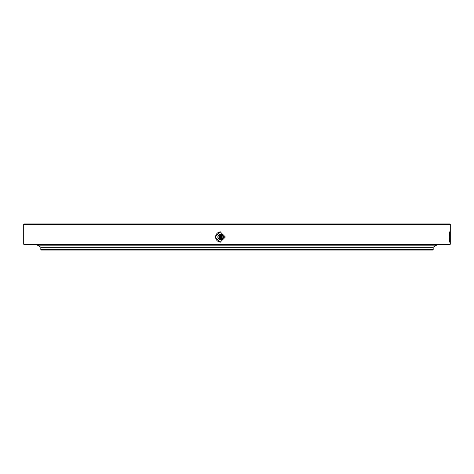 <?xml version="1.0" encoding="UTF-8"?>
<svg xmlns="http://www.w3.org/2000/svg" width="474" height="474" viewBox="0 0 474 474"><rect width="100%" height="100%" fill="white"/><g stroke="black" fill="none" stroke-linecap="round" stroke-linejoin="round"><path stroke-width="0.71" d="M433.183 249.573L432.721 250.041L41.279 250.041L40.817 249.573L433.183 249.573L433.183 247.244L40.817 247.244L433.183 247.244L436.613 245.153M40.817 249.573L40.817 247.244L37.387 245.153M225.375 237L220.262 242.125L215.16 237L220.262 231.875L225.375 237M220.481 231.881A5.125 5.107 -90 0 0 215.599 237A5.125 5.107 -90 0 0 220.487 242.119M449.986 237L449.642 242.125L449.18 237L449.642 231.875L449.986 237M450.3 244.217L449.832 244.685L24.168 244.685L23.7 244.217L450.3 244.217L450.3 224.427L23.7 224.427L24.168 223.959L449.832 223.959L450.3 224.427M23.7 244.217L23.7 224.427M37.304 245.099L436.696 245.099M36.622 244.685A0.468 0.468 0 0 0 37.091 245.153L436.909 245.153A0.468 0.468 0 0 0 437.378 244.685M220.594 237.634A0.699 0.699 90 0 1 220.594 236.366M220.303 237.699A0.699 0.699 90 0 1 219.604 237A0.699 0.699 90 0 1 220.303 236.301A0.699 0.699 90 0 1 220.997 237A0.699 0.699 90 0 1 220.303 237.699M220.303 238.167A1.167 1.161 -90 0 0 221.465 237A1.167 1.161 -90 0 0 220.303 235.833A1.167 1.161 -90 0 0 219.142 237A1.167 1.161 -90 0 0 220.303 238.167M219.616 235.697A1.629 1.623 90 0 1 222.217 237A1.629 1.623 90 0 1 219.616 238.304M222.075 234.44L223.645 237L222.17 239.56L223.55 237L222.075 234.44L219.13 234.44L217.655 237L219.13 239.56L222.075 239.56M220.594 234.44A2.56 2.554 90 0 1 222.804 238.28A2.56 2.554 90 0 1 218.384 238.28A2.56 2.554 90 0 1 220.594 234.44M449.192 238.149L449.192 235.851M449.186 236.307L449.186 237.693M220.339 238.392A1.392 1.386 -90 0 0 221.725 237A1.392 1.386 -90 0 0 220.339 235.608A1.392 1.386 -90 0 0 218.952 237A1.392 1.386 -90 0 0 220.339 238.392M220.38 235.489C222.33 236.496 222.33 237.504 220.38 238.511C218.431 237.504 218.431 236.496 220.38 235.489"/></g></svg>
